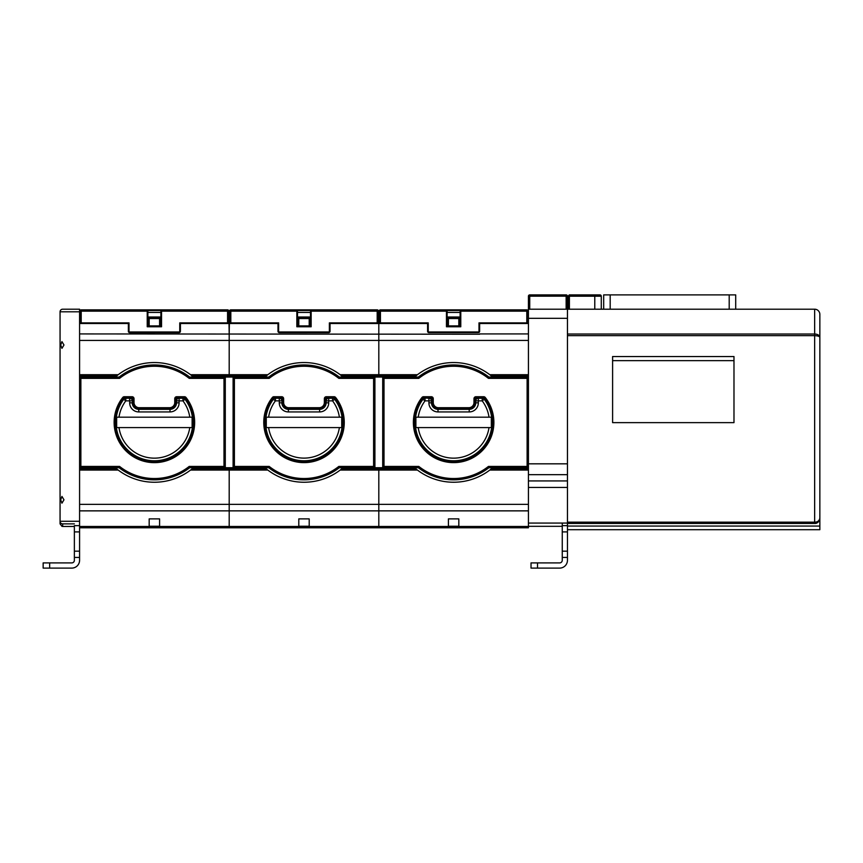 <?xml version="1.0" encoding="UTF-8"?>
<svg xmlns="http://www.w3.org/2000/svg" width="863" height="863" viewBox="0 0 863 863"><rect width="100%" height="100%" fill="white"/><g stroke="black" fill="none" stroke-linecap="round" stroke-linejoin="round"><path stroke-width="1.29" d="M815.611 523.366L814.65 523.453L814.65 334.024C817.736 334.164 819.462 335.297 819.85 337.411L819.85 314.412A5.2 5.2 0 0 0 814.65 309.202L735.708 309.202L735.708 294.898L603.679 294.898L603.679 309.202L567.455 309.202L567.455 529.699L819.85 529.699L819.85 337.767M819.839 518.501L819.85 518.253C818.75 521.986 817.013 523.722 814.65 523.453C817.488 523.463 819.224 521.727 819.85 518.253L819.85 347.358M567.455 334.024L814.65 334.024L814.65 309.202A5.2 5.2 0 0 1 819.85 314.412A5.2 5.2 0 0 0 814.65 309.202L567.455 309.202L567.455 296.192L566.15 296.149L566.15 294.898A1.305 1.305 0 0 1 567.455 296.192L567.455 309.202L528.426 309.213L528.426 340.432L528.426 333.927L479.634 333.927M567.455 335.653L814.65 335.653C817.887 335.783 819.623 336.365 819.85 337.411M567.455 522.158L814.65 522.158C817.488 522.158 819.224 520.864 819.85 518.253A5.2 5.2 0 0 1 819.365 520.443M817.531 522.59A5.2 5.2 0 0 1 814.65 523.453L567.455 523.453M819.85 526.063L567.455 526.063M612.601 360.637L612.601 356.538L733.982 356.538L733.982 360.637L612.601 360.637L612.601 422.633L733.982 422.633L733.982 360.637M602.622 309.202L609.127 309.202M730.109 309.202L736.614 309.202M568.102 309.202L568.102 296.192L569.3 294.898M599.968 294.898A1.305 1.305 0 0 1 601.274 296.192A1.305 1.305 0 0 0 599.968 294.898L569.407 294.898L568.102 296.192L569.397 296.192L569.397 309.202M594.78 309.202L594.78 296.192L601.274 296.192L601.274 309.202M569.407 294.898L569.397 296.192L594.78 296.192L594.78 294.898M567.455 551.166L567.455 560.303A7.81 7.81 0 0 1 559.645 568.102L531.025 568.102L531.025 562.903L559.645 562.903A2.6 2.6 0 0 0 562.255 560.303L562.255 551.166L567.455 551.166L567.455 529.699M562.255 523.064L562.255 551.166M566.15 309.213L566.15 296.149L528.426 296.192L528.426 309.213L528.426 296.192A1.305 1.305 0 0 1 529.731 294.898L566.15 294.898A1.305 1.305 0 0 1 567.455 296.192M567.455 474.672L528.426 474.672L528.426 523.064L567.455 523.064M420.864 372.309A59.849 59.849 0 0 1 453.614 362.546A59.849 59.849 0 0 0 417.455 374.704L378.814 374.704L378.814 317.012L378.814 340.432L528.426 340.432L528.426 468.577L491.673 468.577L489.774 470.076A59.849 59.849 0 0 1 417.455 470.076L378.814 470.076L378.814 469.526L378.814 470.076L340.162 470.076A59.849 59.849 0 0 1 304.003 482.244A59.849 59.849 0 0 0 336.753 472.482M528.102 322.87A0.647 0.647 6.6 0 1 527.444 323.517L526.797 322.87L528.102 322.87L528.102 318.318L567.455 318.318M528.426 463.819L567.455 463.819M528.426 480.939L567.455 480.939M567.455 487.444L528.426 487.444M528.426 526.322L562.255 526.322M417.455 374.704L415.556 376.203L378.814 376.203L378.814 377.045L378.814 375.254L378.814 376.203L342.061 376.203L340.162 374.704A59.849 59.849 0 0 0 267.843 374.704L229.191 374.704L229.191 333.927L229.191 340.432L79.579 340.432L79.579 333.927L479.634 334.229M378.814 467.735L378.814 469.526L378.814 467.735M79.579 470.076L118.231 470.076L116.332 468.577L79.579 468.577L79.579 504.359L229.191 504.359L229.191 510.864L229.191 504.359L378.814 504.359L378.814 470.076L378.814 527.778L378.814 504.359L528.426 504.359M340.162 374.704L378.814 374.704L378.814 375.254L378.814 340.432L229.191 340.432L229.191 377.045L229.191 374.704L190.54 374.704A59.849 59.849 0 0 0 118.231 374.704L79.579 374.704L79.579 309.202L62.665 309.202A2.6 2.6 0 0 0 60.065 311.813A2.6 2.6 0 0 1 62.665 309.202M528.426 374.704L489.774 374.704A59.849 59.849 0 0 0 453.614 362.546M489.774 374.704L491.673 376.203L528.426 376.203M416.743 375.254L340.874 375.254M448.415 318.533L458.825 318.533L458.825 325.89L448.415 325.89L448.415 318.533M378.479 317.012L379.137 317.012M447.11 317.012L460.119 317.012M528.426 510.864L229.191 510.864L229.191 527.778L528.426 527.778L528.426 523.064M528.426 474.672L528.426 468.577M528.426 375.254L490.486 375.254M458.825 526.247L448.415 526.247L448.415 518.89L458.825 518.89L458.825 526.247M528.426 470.076L489.774 470.076M417.455 470.076L416.743 469.526L340.874 469.526L340.162 470.076M416.743 469.526L415.556 468.577L342.061 468.577L340.874 469.526M528.426 469.526L490.486 469.526M425.038 398.026L428.9 398.275A2.6 2.6 0 0 1 431.5 400.874L431.5 402.827A6.505 6.505 0 0 0 438.005 409.332L469.224 409.332A6.505 6.505 0 0 0 475.74 402.827L475.74 400.874A2.6 2.6 0 0 1 478.339 398.275L482.201 398.275A2.6 2.6 0 0 1 484.272 399.31L482.201 400.874A35.782 35.782 0 0 1 489.019 417.185L418.221 417.185A35.782 35.782 0 0 1 425.038 400.874L422.956 399.31A2.6 2.6 0 0 1 425.038 398.275L425.038 400.874L428.9 400.874L428.9 398.026M484.747 398.954L484.272 399.31A38.382 38.382 0 0 1 453.614 460.777A38.382 38.382 0 0 1 422.967 445.502A38.382 38.382 0 0 0 453.614 460.777A38.382 38.382 0 0 1 422.956 399.31A2.6 2.6 0 0 1 425.038 398.275M491.349 417.185L415.89 417.185L415.89 427.595L491.349 427.595L491.349 417.185M489.019 427.595L418.221 427.595A35.782 35.782 0 0 0 489.019 427.595M229.191 467.735L229.191 470.076L229.191 467.735M304.003 482.244A59.849 59.849 0 0 1 267.843 470.076L229.191 470.076L229.191 504.359L229.191 470.076L190.54 470.076A59.849 59.849 0 0 1 154.391 482.244A59.849 59.849 0 0 0 187.142 472.482M228.868 317.012L229.191 333.927L229.515 317.012M190.54 374.704L192.449 376.203L265.944 376.203L267.843 374.704M267.131 375.254L191.262 375.254M298.792 318.533L309.202 318.533L309.202 325.89L298.792 325.89L298.792 318.533M297.498 317.012L310.507 317.012M309.202 526.247L298.792 526.247L298.792 518.89L309.202 518.89L309.202 526.247M267.843 470.076L267.131 469.526L191.262 469.526L190.54 470.076M267.131 469.526L265.944 468.577L192.449 468.577L191.262 469.526M282.341 400.874L281.888 402.827A6.505 6.505 0 0 0 288.393 409.332L319.612 409.332A6.505 6.505 0 0 0 326.117 402.827L326.117 400.874A2.6 2.6 0 0 1 328.717 398.275L332.579 398.275A2.6 2.6 0 0 1 334.661 399.31L332.579 400.874A35.782 35.782 0 0 1 339.396 417.185L268.609 417.185A35.782 35.782 0 0 1 275.416 400.874L273.344 399.31A2.6 2.6 0 0 1 275.416 398.275L279.278 398.275A2.6 2.6 0 0 1 281.888 400.874A2.6 2.6 0 0 0 279.278 398.275L279.278 398.026M335.124 398.954L334.661 399.31A38.382 38.382 0 0 1 303.916 460.777A38.382 38.382 0 0 1 273.344 399.31A2.6 2.6 0 0 1 275.416 398.275L275.416 400.874L279.278 400.874L279.278 398.275A2.6 2.6 0 0 1 281.888 400.874L279.278 400.874L279.278 402.827A9.105 9.105 0 0 0 288.393 411.931L319.612 411.931A9.105 9.105 0 0 0 328.717 402.827L328.717 400.874L325.664 400.874M341.726 417.185L266.268 417.185L266.268 427.595L341.726 427.595L341.726 417.185M339.396 427.595L268.609 427.595A35.782 35.782 0 0 0 339.396 427.595M79.579 527.778L229.191 527.778L229.191 526.473L79.579 526.473L79.579 504.359L79.579 510.864L229.191 510.864L229.191 526.473L528.426 526.473M79.579 374.704L79.579 468.577M79.579 376.203L116.332 376.203L118.231 374.704M117.508 375.254L79.579 375.254M149.18 318.533L159.59 318.533L159.59 325.89L149.18 325.89L149.18 318.533M147.886 317.012L160.896 317.012M159.59 526.247L149.18 526.247L149.18 518.89L159.59 518.89L159.59 526.247M118.231 470.076A59.849 59.849 0 0 0 154.391 482.244M117.508 469.526L79.579 469.526M125.804 398.026L125.804 398.275A2.6 2.6 0 0 0 123.722 399.31A38.382 38.382 0 0 0 123.743 445.502A38.382 38.382 0 0 1 123.722 399.31A2.6 2.6 0 0 1 125.804 398.275L129.666 398.275A2.6 2.6 0 0 1 132.266 400.874A2.6 2.6 0 0 0 129.666 398.275L129.666 398.026M132.729 400.874L132.266 402.827A6.505 6.505 0 0 0 138.77 409.332L170 409.332A6.505 6.505 0 0 0 176.505 402.827L176.505 400.874A2.6 2.6 0 0 1 179.105 398.275L182.967 398.275A2.6 2.6 0 0 1 185.049 399.31L182.967 400.874A35.782 35.782 0 0 1 189.784 417.185L118.986 417.185A35.782 35.782 0 0 1 125.804 400.874L123.722 399.31A2.6 2.6 0 0 1 125.804 398.275L125.804 400.874L129.666 400.874L129.666 398.275A2.6 2.6 0 0 1 132.266 400.874L129.666 400.874L129.666 402.827A9.105 9.105 0 0 0 138.77 411.931L170 411.931A9.105 9.105 0 0 0 179.105 402.827L179.105 400.874L176.052 400.874M185.513 398.954L185.049 399.31A38.382 38.382 0 0 1 154.304 460.777A38.382 38.382 0 0 1 123.722 399.31L123.258 398.954M192.115 417.185L116.656 417.185L116.656 427.595L192.115 427.595L192.115 417.185M189.784 427.595L118.986 427.595A35.782 35.782 0 0 0 189.784 427.595M79.579 551.166L79.579 560.303A7.81 7.81 0 0 1 71.769 568.102L43.15 568.102L43.15 562.903L71.769 562.903A2.6 2.6 0 0 0 74.369 560.303L74.369 551.166L79.579 551.166L79.579 523.873M79.579 525.643L74.369 525.643L74.369 551.166M62.514 523.863L74.369 523.873L62.665 523.873A2.6 2.6 0 0 1 60.065 521.274L60.065 311.813L79.579 311.813M60.701 344.984L61.931 341.597L63.97 344.984L61.931 348.361L60.701 344.984M60.701 499.806L61.931 496.419L63.97 499.806L61.931 503.183L60.701 499.806M62.665 523.873L62.665 526.473L74.369 526.473M60.065 523.873L60.065 521.274L60.065 523.873L61.985 526.387M526.797 323.517L479.634 323.517L479.634 331.327A1.305 1.305 0 0 1 478.339 332.622L428.9 332.622A1.305 1.305 0 0 1 427.595 331.327L427.595 323.517L379.785 323.517A0.647 0.647 0 0 1 379.137 322.87L379.137 311.155A1.305 1.305 0 0 1 380.432 309.86L526.797 309.86A1.305 1.305 0 0 1 528.102 311.155L528.102 318.318M460.777 309.86L460.777 311.155L460.119 311.155L460.777 309.86L460.119 310.507A0.647 0.647 0 0 1 460.777 309.86A0.647 0.647 0 0 0 460.119 310.507L447.11 310.507L446.462 309.86A0.647 0.647 -83 0 1 447.11 310.507L446.462 309.86L447.11 310.507L446.462 309.86L446.462 311.155L380.432 311.155L380.432 323.517M479.634 331.327L478.987 331.327L478.987 322.87L479.634 323.517L478.987 322.87L526.797 322.87L526.797 311.155L460.777 311.155L460.777 326.764L446.462 326.764L446.462 311.155L447.11 310.507M379.137 322.87L428.242 322.87L427.595 323.517L428.242 322.87L428.242 331.327A0.647 0.647 0 0 0 428.9 331.975L478.339 331.975A0.647 0.647 0 0 0 478.987 331.327M447.11 311.155L447.11 326.117L446.462 326.764M447.11 312.46L460.119 312.46M447.11 326.117L460.119 326.117L460.119 311.155M460.119 326.117L460.777 326.764M229.515 322.87L229.515 311.155A1.305 1.305 0 0 1 230.82 309.86L377.185 309.86A1.305 1.305 0 0 1 378.479 311.155L378.479 322.87A0.647 0.647 6.6 0 1 377.832 323.517L330.022 323.517L329.375 322.87L377.185 322.87L377.185 311.155L310.507 311.155L311.155 309.86L311.155 326.764L296.85 326.764L296.85 311.155L230.82 311.155L230.82 323.517L230.173 323.517A0.647 0.647 0 0 1 229.515 322.87L278.63 322.87L278.63 331.327A0.647 0.647 0 0 0 279.278 331.975L328.717 331.975A0.647 0.647 0 0 0 329.375 331.327L329.375 322.87L330.022 323.517L330.022 331.327A1.305 1.305 0 0 1 328.717 332.622L279.278 332.622A1.305 1.305 0 0 1 277.983 331.327L277.983 323.517L278.63 322.87L277.983 323.517L230.82 323.517M297.498 310.507L296.85 309.86A0.647 0.647 -83 0 1 297.498 310.507L296.85 309.86L297.498 310.507L296.85 309.86L296.85 311.155L297.498 310.507L310.507 310.507L311.155 309.86A0.647 0.647 0 0 0 310.507 310.507A0.647 0.647 0 0 1 311.155 309.86M297.498 311.155L297.498 326.117L296.85 326.764M297.498 312.46L310.507 312.46M297.498 326.117L310.507 326.117L310.507 311.155M310.507 326.117L311.155 326.764M79.903 322.87L79.903 311.155A1.305 1.305 0 0 1 81.208 309.86L227.562 309.86A1.305 1.305 0 0 1 228.868 311.155L228.868 322.87A0.647 0.647 6.6 0 1 228.22 323.517L180.41 323.517L179.752 322.87L227.562 322.87L227.562 311.155L160.896 311.155L161.543 309.86L161.543 326.764L147.228 326.764L147.228 311.155L81.208 311.155L81.208 323.517L80.55 323.517A0.647 0.647 0 0 1 79.903 322.87L129.019 322.87L129.019 331.327A0.647 0.647 0 0 0 129.666 331.975L179.105 331.975A0.647 0.647 0 0 0 179.752 331.327L179.752 322.87L180.41 323.517L180.41 331.327A1.305 1.305 0 0 1 179.105 332.622L129.666 332.622A1.305 1.305 0 0 1 128.36 331.327L128.36 323.517L129.019 322.87L128.36 323.517L81.208 323.517M147.886 310.507L147.228 309.86A0.647 0.647 -83 0 1 147.886 310.507L147.228 309.86L147.886 310.507L147.228 309.86L147.228 311.155L147.886 310.507L160.896 310.507L161.543 309.86A0.647 0.647 0 0 0 160.896 310.507A0.647 0.647 0 0 1 161.543 309.86M147.886 311.155L147.886 326.117L147.228 326.764M147.886 312.46L160.896 312.46M147.886 326.117L160.896 326.117L160.896 311.155M160.896 326.117L161.543 326.764M735.708 294.898L735.708 309.202M603.679 309.202L603.679 294.898L603.679 309.202M527.12 467.735L527.12 466.43L528.426 466.43A1.305 1.305 0 0 1 527.12 467.735L488.879 467.735A57.443 57.443 0 0 1 418.35 467.735L339.267 467.735A57.443 57.443 0 0 1 268.738 467.735L233.096 467.735L233.096 377.045L268.738 377.045A57.443 57.443 0 0 1 339.267 377.045L418.35 377.045A57.443 57.443 0 0 1 488.879 377.045L527.12 377.045A1.305 1.305 0 0 1 528.426 378.35L488.436 378.35L488.879 377.045M528.426 378.35A1.305 1.305 0 0 0 527.12 377.045L527.12 466.43L488.436 466.43L488.879 467.735M488.436 466.43A56.138 56.138 0 0 1 418.803 466.43L418.35 467.735M373.603 378.35L374.909 377.045L374.909 467.735L373.603 466.43L373.603 378.35L338.814 378.35L339.267 377.045M373.603 466.43L338.814 466.43L339.267 467.735M338.814 466.43A56.138 56.138 0 0 1 269.191 466.43L268.738 467.735M234.402 466.43L233.096 467.735L225.286 467.735L223.992 466.43L223.992 378.35L225.286 377.045L225.286 467.735L189.655 467.735A57.443 57.443 0 0 1 119.126 467.735L80.874 467.735A1.305 1.305 0 0 1 79.579 466.43L79.579 378.35A1.305 1.305 0 0 1 80.874 377.045L119.126 377.045A57.443 57.443 0 0 1 189.655 377.045L233.096 377.045L234.402 378.35L234.402 466.43L269.191 466.43M223.992 466.43L189.202 466.43L189.655 467.735M189.202 466.43A56.138 56.138 0 0 1 119.569 466.43L119.126 467.735M80.874 377.045L80.874 378.35L119.569 378.35L119.126 377.045M119.569 378.35A56.138 56.138 0 0 1 189.202 378.35L189.655 377.045M234.402 378.35L269.191 378.35L268.738 377.045M384.013 466.43L382.708 467.735L382.708 377.045L384.013 378.35L384.013 466.43L418.803 466.43M384.013 378.35L418.803 378.35L418.35 377.045M325.664 402.514A6.505 6.505 0 0 1 319.159 409.019L288.846 409.019A6.505 6.505 0 0 1 282.341 402.514L282.341 398.674A0.647 0.647 0 0 0 281.694 398.026L273.916 398.026A0.647 0.647 0 0 0 273.398 398.275A38.964 38.964 0 0 0 316.786 459.202A38.964 38.964 0 0 0 334.607 398.275A0.647 0.647 0 0 0 334.089 398.026L326.311 398.026A0.647 0.647 0 0 0 325.664 398.674L325.664 402.514L324.359 402.514A5.2 5.2 0 0 1 319.159 407.714L288.846 407.714A5.2 5.2 0 0 1 283.636 402.514L283.636 398.674A1.953 1.953 0 0 0 281.694 396.721L273.916 396.721A1.953 1.953 0 0 0 272.384 397.465A40.27 40.27 0 0 0 328.943 454.003A40.27 40.27 0 0 0 335.621 397.465A1.953 1.953 0 0 0 334.089 396.721L326.311 396.721A1.953 1.953 0 0 0 324.359 398.674L324.359 402.514M176.052 402.514A6.505 6.505 0 0 1 169.547 409.019L139.234 409.019A6.505 6.505 0 0 1 132.729 402.514L132.729 398.674A0.647 0.647 0 0 0 132.071 398.026L124.294 398.026A0.647 0.647 0 0 0 123.787 398.275A38.964 38.964 0 0 0 167.163 459.202A38.964 38.964 0 0 0 184.984 398.275A0.647 0.647 0 0 0 184.477 398.026L176.699 398.026A0.647 0.647 0 0 0 176.052 398.674L176.052 402.514L174.747 402.514A5.2 5.2 0 0 1 169.547 407.714L139.234 407.714A5.2 5.2 0 0 1 134.024 402.514L134.024 398.674A1.953 1.953 0 0 0 132.071 396.721L124.294 396.721A1.953 1.953 0 0 0 122.762 397.465A40.27 40.27 0 0 0 179.331 454.003A40.27 40.27 0 0 0 186.009 397.465A1.953 1.953 0 0 0 184.477 396.721L176.699 396.721A1.953 1.953 0 0 0 174.747 398.674L174.747 402.514M475.276 402.514A6.505 6.505 0 0 1 468.771 409.019L438.458 409.019A6.505 6.505 0 0 1 431.953 402.514L431.953 398.674A0.647 0.647 0 0 0 431.306 398.026L423.528 398.026A0.647 0.647 0 0 0 423.021 398.275A38.964 38.964 0 0 0 466.398 459.202A38.964 38.964 0 0 0 484.219 398.275A0.647 0.647 0 0 0 483.712 398.026L475.934 398.026A0.647 0.647 0 0 0 475.276 398.674L475.276 402.514L473.981 402.514A5.2 5.2 0 0 1 468.771 407.714L438.458 407.714A5.2 5.2 0 0 1 433.258 402.514L433.258 398.674A1.953 1.953 0 0 0 431.306 396.721L423.528 396.721A1.953 1.953 0 0 0 421.996 397.465A40.27 40.27 0 0 0 478.555 454.003A40.27 40.27 0 0 0 485.243 397.465A1.953 1.953 0 0 0 483.712 396.721L475.934 396.721A1.953 1.953 0 0 0 473.981 398.674L473.981 402.514M562.255 525.643L567.455 525.643M567.455 531.899L562.255 531.899M567.455 557.422L562.255 557.422M537.53 562.903L537.53 568.102M528.426 296.192A1.305 1.305 0 0 1 529.731 294.898L529.731 309.213M423.463 398.026A3.258 3.258 0 0 0 422.902 398.415M484.337 398.415A3.258 3.258 0 0 0 483.776 398.026M476.764 398.026A3.258 3.258 0 0 0 475.276 399.763M431.953 399.763A3.258 3.258 0 0 0 430.464 398.026M460.119 318.318L447.11 318.318M379.137 318.318L378.479 318.318M422.492 398.954L422.956 399.31A38.382 38.382 0 0 0 453.614 460.777A38.382 38.382 0 0 0 484.272 399.31A2.6 2.6 0 0 0 482.201 398.275L482.201 398.026M431.953 400.874L428.9 400.874L428.9 402.827A9.105 9.105 0 0 0 438.005 411.931L469.224 411.931A9.105 9.105 0 0 0 478.339 402.827L478.339 400.874L475.276 400.874M428.9 398.275A2.6 2.6 0 0 1 431.5 400.874M428.9 402.827L431.964 402.827M438.005 408.997L438.005 411.931M431.5 402.827A6.505 6.505 0 0 0 438.005 409.332M469.224 411.931L469.224 408.997M475.276 402.827L478.339 402.827M469.224 409.332A6.505 6.505 0 0 0 475.74 402.827M478.339 398.026L478.339 400.874L482.201 400.874L482.201 398.275M475.74 400.874A2.6 2.6 0 0 1 478.339 398.275M273.851 398.026A3.258 3.258 0 0 0 273.28 398.415M334.715 398.415A3.258 3.258 0 0 0 334.154 398.026M327.153 398.026A3.258 3.258 0 0 0 325.664 399.763M282.341 399.763A3.258 3.258 0 0 0 280.853 398.026M310.507 318.318L297.498 318.318M229.515 318.318L228.868 318.318M272.87 398.954L273.344 399.31A38.382 38.382 0 0 0 304.003 460.777A38.382 38.382 0 0 0 334.661 399.31A2.6 2.6 0 0 0 332.579 398.275L332.579 398.026M279.278 402.827L282.352 402.827M288.393 408.997L288.393 411.931M281.888 402.827A6.505 6.505 0 0 0 288.393 409.332M319.612 411.931L319.612 408.997M325.653 402.827L328.717 402.827M319.612 409.332A6.505 6.505 0 0 0 326.117 402.827M328.717 398.026L328.717 400.874L332.579 400.874L332.579 398.275M326.117 400.874A2.6 2.6 0 0 1 328.717 398.275M124.229 398.026A3.258 3.258 0 0 0 123.668 398.415M185.103 398.415A3.258 3.258 0 0 0 184.542 398.026M177.541 398.026A3.258 3.258 0 0 0 176.052 399.763M132.729 399.763A3.258 3.258 0 0 0 131.23 398.026M160.896 318.318L147.886 318.318M129.666 402.827L132.729 402.827M138.77 408.997L138.77 411.931M132.266 402.827A6.505 6.505 0 0 0 138.77 409.332M170 411.931L170 408.997M176.041 402.827L179.105 402.827M170 409.332A6.505 6.505 0 0 0 176.505 402.827M179.105 398.026L179.105 400.874L182.967 400.874L182.967 398.026M176.505 400.874A2.6 2.6 0 0 1 179.105 398.275M182.967 398.275A2.6 2.6 0 0 1 185.049 399.31A38.382 38.382 0 0 1 154.304 460.777A38.382 38.382 0 0 1 123.722 399.31M79.579 531.899L74.369 531.899M79.579 557.422L74.369 557.422M49.655 562.903L49.655 568.102M60.065 521.274L79.579 521.274M528.102 311.155L526.797 311.155L526.797 309.86M380.432 311.155L379.137 311.155A1.305 1.305 0 0 1 380.432 309.86L380.432 311.155M478.339 332.622L478.339 331.975M427.595 331.327L428.242 331.327M428.9 331.975L428.9 332.622M378.479 311.155L377.185 311.155L377.185 309.86M377.185 323.517L377.185 322.87L378.479 322.87M329.375 331.327L330.022 331.327M230.82 311.155L229.515 311.155A1.305 1.305 0 0 1 230.82 309.86L230.82 311.155M328.717 332.622L328.717 331.975M277.983 331.327L278.63 331.327M279.278 331.975L279.278 332.622M228.868 311.155L227.562 311.155L227.562 309.86M227.562 323.517L227.562 322.87L228.868 322.87M179.752 331.327L180.41 331.327M81.208 311.155L79.903 311.155A1.305 1.305 0 0 1 81.208 309.86L81.208 311.155M179.105 332.622L179.105 331.975M128.36 331.327L129.019 331.327M129.666 331.975L129.666 332.622M610.184 294.898L610.184 309.202M729.203 309.202L729.203 294.898M418.803 378.35A56.138 56.138 0 0 1 488.436 378.35M79.579 378.35L80.874 378.35L80.874 467.735A1.305 1.305 0 0 1 79.579 466.43L119.569 466.43M223.992 378.35L189.202 378.35M269.191 378.35A56.138 56.138 0 0 1 338.814 378.35M319.159 409.019L319.159 407.714M325.664 398.674L324.359 398.674M326.311 396.721L326.311 398.026M334.089 398.026L334.089 396.721M334.607 398.275L335.621 397.465M273.398 398.275L272.384 397.465M273.916 396.721L273.916 398.026M281.694 398.026L281.694 396.721M283.636 398.674L282.341 398.674M282.341 402.514L283.636 402.514M288.846 407.714L288.846 409.019M169.547 409.019L169.547 407.714M176.052 398.674L174.747 398.674M176.699 396.721L176.699 398.026M184.477 398.026L184.477 396.721M184.984 398.275L186.009 397.465M123.787 398.275L122.762 397.465M124.294 396.721L124.294 398.026M132.071 398.026L132.071 396.721M134.024 398.674L132.729 398.674M132.729 402.514L134.024 402.514M139.234 407.714L139.234 409.019M468.771 409.019L468.771 407.714M475.276 398.674L473.981 398.674M475.934 396.721L475.934 398.026M483.712 398.026L483.712 396.721M484.219 398.275L485.243 397.465M423.021 398.275L421.996 397.465M423.528 396.721L423.528 398.026M431.306 398.026L431.306 396.721M433.258 398.674L431.953 398.674M431.953 402.514L433.258 402.514M438.458 407.714L438.458 409.019"/></g></svg>
